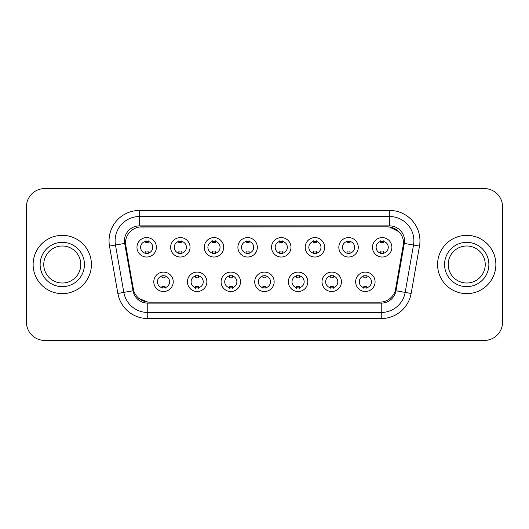 <?xml version="1.0" encoding="UTF-8"?>
<svg xmlns="http://www.w3.org/2000/svg" width="529" height="529" viewBox="0 0 529 529"><rect width="100%" height="100%" fill="white"/><g stroke="black" fill="none" stroke-linecap="round" stroke-linejoin="round"><path stroke-width="0.79" d="M206.872 281.805A9.714 9.714 0 0 1 197.152 291.525A9.714 9.714 0 0 1 187.438 281.805A9.714 9.714 0 0 1 197.152 272.091A9.714 9.714 0 0 1 206.872 281.805M191.081 281.805A6.07 6.07 0 0 0 197.152 287.882A6.07 6.07 0 0 0 203.229 281.805A6.07 6.07 0 0 0 197.152 275.735A6.07 6.07 0 0 0 191.081 281.805M240.51 281.805A9.714 9.714 0 0 1 230.796 291.525A9.714 9.714 0 0 1 221.082 281.805A9.714 9.714 0 0 1 230.796 272.091A9.714 9.714 0 0 1 240.51 281.805M224.726 281.805A6.07 6.07 0 0 0 230.796 287.882A6.07 6.07 0 0 0 236.866 281.805A6.07 6.07 0 0 0 230.796 275.735A6.07 6.07 0 0 0 224.726 281.805M274.154 281.805A9.714 9.714 0 0 1 264.44 291.525A9.714 9.714 0 0 1 254.72 281.805A9.714 9.714 0 0 1 264.44 272.091A9.714 9.714 0 0 1 274.154 281.805M258.364 281.805A6.07 6.07 0 0 0 264.44 287.882A6.07 6.07 0 0 0 270.511 281.805A6.07 6.07 0 0 0 264.44 275.735A6.07 6.07 0 0 0 258.364 281.805M307.799 281.805A9.714 9.714 0 0 1 298.085 291.525A9.714 9.714 0 0 1 288.365 281.805A9.714 9.714 0 0 1 298.085 272.091A9.714 9.714 0 0 1 307.799 281.805M292.008 281.805A6.07 6.07 0 0 0 298.085 287.882A6.07 6.07 0 0 0 304.155 281.805A6.07 6.07 0 0 0 298.085 275.735A6.07 6.07 0 0 0 292.008 281.805M341.443 281.805A9.714 9.714 0 0 1 331.723 291.525A9.714 9.714 0 0 1 322.009 281.805A9.714 9.714 0 0 1 331.723 272.091A9.714 9.714 0 0 1 341.443 281.805M325.652 281.805A6.07 6.07 0 0 0 331.723 287.882A6.07 6.07 0 0 0 337.8 281.805A6.07 6.07 0 0 0 331.723 275.735A6.07 6.07 0 0 0 325.652 281.805M375.081 281.805A9.714 9.714 0 0 1 365.367 291.525A9.714 9.714 0 0 1 355.653 281.805A9.714 9.714 0 0 1 365.367 272.091A9.714 9.714 0 0 1 375.081 281.805M359.297 281.805A6.07 6.07 0 0 0 365.367 287.882A6.07 6.07 0 0 0 371.437 281.805A6.07 6.07 0 0 0 365.367 275.735A6.07 6.07 0 0 0 359.297 281.805M173.228 281.805A9.714 9.714 0 0 1 163.514 291.525A9.714 9.714 0 0 1 153.794 281.805A9.714 9.714 0 0 1 163.514 272.091A9.714 9.714 0 0 1 173.228 281.805M157.437 281.805A6.07 6.07 0 0 0 163.514 287.882A6.07 6.07 0 0 0 169.584 281.805A6.07 6.07 0 0 0 163.514 275.735A6.07 6.07 0 0 0 157.437 281.805M190.05 247.314A9.714 9.714 0 0 1 180.329 257.028A9.714 9.714 0 0 1 170.616 247.314A9.714 9.714 0 0 1 180.329 237.6A9.714 9.714 0 0 1 190.05 247.314M174.259 247.314A6.07 6.07 0 0 0 180.329 253.384A6.07 6.07 0 0 0 186.406 247.314A6.07 6.07 0 0 0 180.329 241.244A6.07 6.07 0 0 0 174.259 247.314M223.694 247.314A9.714 9.714 0 0 1 213.974 257.028A9.714 9.714 0 0 1 204.26 247.314A9.714 9.714 0 0 1 213.974 237.6A9.714 9.714 0 0 1 223.694 247.314M207.904 247.314A6.07 6.07 0 0 0 213.974 253.384A6.07 6.07 0 0 0 220.051 247.314A6.07 6.07 0 0 0 213.974 241.244A6.07 6.07 0 0 0 207.904 247.314M257.332 247.314A9.714 9.714 0 0 1 247.618 257.028A9.714 9.714 0 0 1 237.905 247.314A9.714 9.714 0 0 1 247.618 237.6A9.714 9.714 0 0 1 257.332 247.314M241.548 247.314A6.07 6.07 0 0 0 247.618 253.384A6.07 6.07 0 0 0 253.689 247.314A6.07 6.07 0 0 0 247.618 241.244A6.07 6.07 0 0 0 241.548 247.314M290.976 247.314A9.714 9.714 0 0 1 281.263 257.028A9.714 9.714 0 0 1 271.542 247.314A9.714 9.714 0 0 1 281.263 237.6A9.714 9.714 0 0 1 290.976 247.314M275.186 247.314A6.07 6.07 0 0 0 281.263 253.384A6.07 6.07 0 0 0 287.333 247.314A6.07 6.07 0 0 0 281.263 241.244A6.07 6.07 0 0 0 275.186 247.314M324.621 247.314A9.714 9.714 0 0 1 314.9 257.028A9.714 9.714 0 0 1 305.187 247.314A9.714 9.714 0 0 1 314.9 237.6A9.714 9.714 0 0 1 324.621 247.314M308.83 247.314A6.07 6.07 0 0 0 314.9 253.384A6.07 6.07 0 0 0 320.977 247.314A6.07 6.07 0 0 0 314.9 241.244A6.07 6.07 0 0 0 308.83 247.314M358.265 247.314A9.714 9.714 0 0 1 348.545 257.028A9.714 9.714 0 0 1 338.831 247.314A9.714 9.714 0 0 1 348.545 237.6A9.714 9.714 0 0 1 358.265 247.314M342.475 247.314A6.07 6.07 0 0 0 348.545 253.384A6.07 6.07 0 0 0 354.622 247.314A6.07 6.07 0 0 0 348.545 241.244A6.07 6.07 0 0 0 342.475 247.314M391.903 247.314A9.714 9.714 0 0 1 382.189 257.028A9.714 9.714 0 0 1 372.476 247.314A9.714 9.714 0 0 1 382.189 237.6A9.714 9.714 0 0 1 391.903 247.314M376.119 247.314A6.07 6.07 0 0 0 382.189 253.384A6.07 6.07 0 0 0 388.26 247.314A6.07 6.07 0 0 0 382.189 241.244A6.07 6.07 0 0 0 376.119 247.314M156.405 247.314A9.714 9.714 0 0 1 146.692 257.028A9.714 9.714 0 0 1 136.971 247.314A9.714 9.714 0 0 1 146.692 237.6A9.714 9.714 0 0 1 156.405 247.314M140.615 247.314A6.07 6.07 0 0 0 146.692 253.384A6.07 6.07 0 0 0 152.762 247.314A6.07 6.07 0 0 0 146.692 241.244A6.07 6.07 0 0 0 140.615 247.314M133.685 290.666L125.684 246.091A16.399 16.399 0 0 1 141.832 226.848L387.168 226.848A16.399 16.399 0 0 1 403.316 246.091L395.818 288.603A16.399 16.399 0 0 1 379.67 302.152L149.33 302.152A16.399 16.399 0 0 1 133.182 288.603L125.433 243.28M33.129 264.5A29.148 29.148 0 0 0 62.277 293.648A29.148 29.148 0 0 0 91.431 264.5A29.148 29.148 0 0 0 62.277 235.352A29.148 29.148 0 0 0 33.129 264.5A29.148 29.148 0 0 0 62.277 293.648A29.148 29.148 0 0 0 91.431 264.5A29.148 29.148 0 0 0 62.277 235.352A29.148 29.148 0 0 0 33.129 264.5M437.569 264.5A29.148 29.148 0 0 0 466.723 293.648A29.148 29.148 0 0 0 495.871 264.5A29.148 29.148 0 0 0 466.723 235.352A29.148 29.148 0 0 0 437.569 264.5A29.148 29.148 0 0 0 466.723 293.648A29.148 29.148 0 0 0 495.871 264.5A29.148 29.148 0 0 0 466.723 235.352A29.148 29.148 0 0 0 437.569 264.5M139.405 227.027L387.168 226.848L389.595 227.027L398.76 231.649M125.433 243.247L125.618 240.814M124.467 240.814A14.938 14.938 0 0 0 124.692 243.413L133.043 290.778A14.938 14.938 0 0 0 147.756 303.117L381.244 303.117A14.938 14.938 0 0 0 395.956 290.778L404.308 243.413A14.938 14.938 0 0 0 389.595 225.883L139.405 225.883A14.938 14.938 0 0 0 124.467 240.814M109.503 246.091A30.365 30.365 0 0 1 139.405 210.456L389.595 210.456A30.365 30.365 0 0 1 419.497 246.091L411.145 293.456A30.365 30.365 0 0 1 381.244 318.544L147.756 318.544A30.365 30.365 0 0 1 117.855 293.456L109.503 246.091L115.481 245.033A24.288 24.288 0 0 1 139.405 216.526L389.595 216.526A24.288 24.288 0 0 1 413.519 245.033L405.168 292.405A24.288 24.288 0 0 1 381.244 312.474L147.756 312.474A24.288 24.288 0 0 1 123.832 292.405L115.481 245.033A24.288 24.288 0 0 1 115.11 240.814M147.756 302.072L139.001 298.488M403.567 243.28L395.315 290.666M502.55 206.813A18.217 18.217 0 0 0 484.333 188.588L44.667 188.588A18.217 18.217 0 0 0 26.45 206.813L26.45 322.187A18.217 18.217 0 0 0 44.667 340.411L484.333 340.411A18.217 18.217 0 0 0 502.55 322.187L502.55 206.813L502.55 322.187M379.67 302.152L149.33 302.152M26.45 206.813L26.45 322.187M484.333 188.588L44.667 188.588M44.667 340.411L484.333 340.411M148.206 240.807L148.206 242.91A4.662 4.662 0 0 0 145.171 242.91L145.171 240.807M145.171 253.821L145.171 251.718A4.662 4.662 0 0 0 148.206 251.718L148.206 253.821M161.993 288.312L161.993 286.209A4.662 4.662 0 0 0 165.028 286.209L165.028 288.312M165.028 275.305L165.028 277.401A4.662 4.662 0 0 0 161.993 277.401L161.993 275.305M80.792 264.5A18.508 18.508 0 0 0 62.277 245.992A18.508 18.508 0 0 0 43.768 264.5A18.508 18.508 0 0 0 62.277 283.008A18.508 18.508 0 0 0 80.792 264.5A18.508 18.508 0 0 1 62.277 283.008A18.508 18.508 0 0 1 43.768 264.5M181.85 240.807L181.85 242.91A4.662 4.662 0 0 0 178.815 242.91L178.815 240.807M178.815 253.821L178.815 251.718A4.662 4.662 0 0 0 181.85 251.718L181.85 253.821M215.495 240.807L215.495 242.91A4.662 4.662 0 0 0 212.46 242.91L212.46 240.807M212.46 253.821L212.46 251.718A4.662 4.662 0 0 0 215.495 251.718L215.495 253.821M249.139 240.807L249.139 242.91A4.662 4.662 0 0 0 246.097 242.91L246.097 240.807M246.097 253.821L246.097 251.718A4.662 4.662 0 0 0 249.139 251.718L249.139 253.821M282.777 240.807L282.777 242.91A4.662 4.662 0 0 0 279.742 242.91L279.742 240.807M279.742 253.821L279.742 251.718A4.662 4.662 0 0 0 282.777 251.718L282.777 253.821M195.637 288.312L195.637 286.209A4.662 4.662 0 0 0 198.673 286.209L198.673 288.312M198.673 275.305L198.673 277.401A4.662 4.662 0 0 0 195.637 277.401L195.637 275.305M229.275 288.312L229.275 286.209A4.662 4.662 0 0 0 232.317 286.209L232.317 288.312M232.317 275.305L232.317 277.401A4.662 4.662 0 0 0 229.275 277.401L229.275 275.305M262.92 288.312L262.92 286.209A4.662 4.662 0 0 0 265.955 286.209L265.955 288.312M265.955 275.305L265.955 277.401A4.662 4.662 0 0 0 262.92 277.401L262.92 275.305M485.232 264.5A18.508 18.508 0 0 0 466.723 245.992A18.508 18.508 0 0 0 448.208 264.5A18.508 18.508 0 0 0 466.723 283.008A18.508 18.508 0 0 0 485.232 264.5A18.508 18.508 0 0 1 466.723 283.008A18.508 18.508 0 0 1 448.208 264.5M316.421 240.807L316.421 242.91A4.662 4.662 0 0 0 313.386 242.91L313.386 240.807M313.386 253.821L313.386 251.718A4.662 4.662 0 0 0 316.421 251.718L316.421 253.821M350.066 240.807L350.066 242.91A4.662 4.662 0 0 0 347.031 242.91L347.031 240.807M347.031 253.821L347.031 251.718A4.662 4.662 0 0 0 350.066 251.718L350.066 253.821M383.71 240.807L383.71 242.91A4.662 4.662 0 0 0 380.668 242.91L380.668 240.807M380.668 253.821L380.668 251.718A4.662 4.662 0 0 0 383.71 251.718L383.71 253.821M296.564 288.312L296.564 286.209A4.662 4.662 0 0 0 299.599 286.209L299.599 288.312M299.599 275.305L299.599 277.401A4.662 4.662 0 0 0 296.564 277.401L296.564 275.305M330.208 288.312L330.208 286.209A4.662 4.662 0 0 0 333.244 286.209L333.244 288.312M333.244 275.305L333.244 277.401A4.662 4.662 0 0 0 330.208 277.401L330.208 275.305M363.846 288.312L363.846 286.209A4.662 4.662 0 0 0 366.888 286.209L366.888 288.312M366.888 275.305L366.888 277.401A4.662 4.662 0 0 0 363.846 277.401L363.846 275.305M389.595 210.456L389.595 225.883M115.481 245.033L124.692 243.413M147.756 318.544L147.756 303.117M381.244 303.117L381.244 318.544M395.956 290.778L411.145 293.456M117.855 293.456L133.043 290.778M404.308 243.413L419.497 246.091M139.405 210.456L139.405 225.883M84.435 264.5A22.152 22.152 0 0 0 62.277 242.348A22.152 22.152 0 0 0 40.125 264.5A22.152 22.152 0 0 0 62.277 286.652A22.152 22.152 0 0 0 84.435 264.5M488.875 264.5A22.152 22.152 0 0 0 466.723 242.348A22.152 22.152 0 0 0 444.565 264.5A22.152 22.152 0 0 0 466.723 286.652A22.152 22.152 0 0 0 488.875 264.5"/></g></svg>
